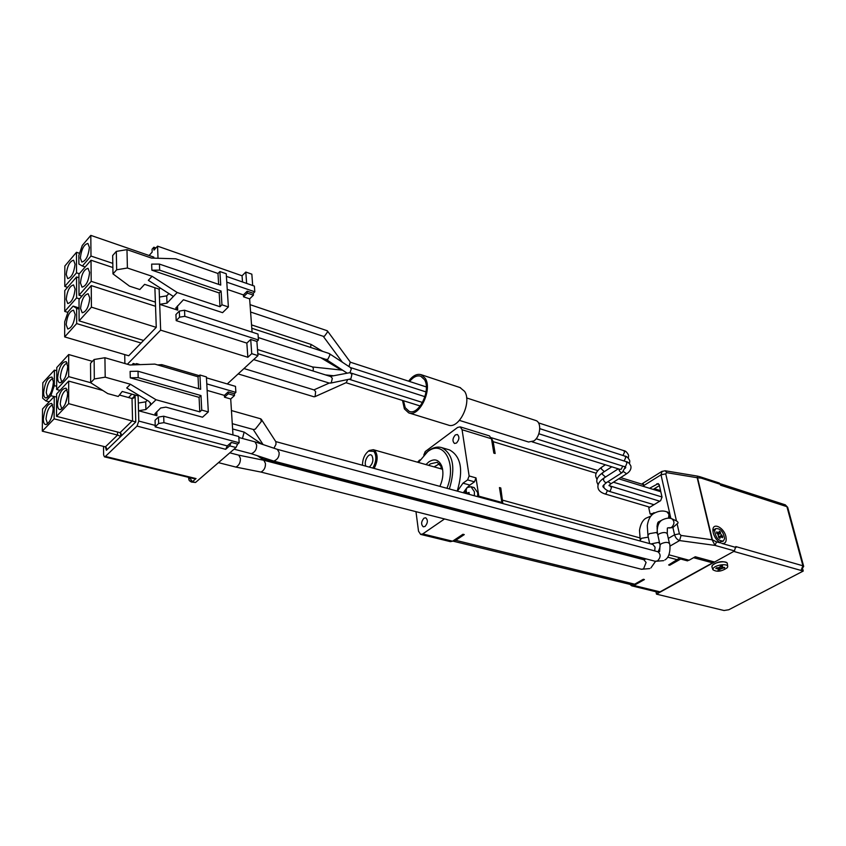 <?xml version="1.0" encoding="UTF-8"?>
<svg xmlns="http://www.w3.org/2000/svg" width="846" height="846" viewBox="0 0 846 846"><rect width="100%" height="100%" fill="white"/><g stroke="black" fill="none" stroke-linecap="round" stroke-linejoin="round"><path stroke-width="1.27" d="M785.289 504.851L787.689 507.325L803.668 566.334M803.013 567.476L803.689 566.408L802.928 565.794L801.025 570.437L803.235 571.061L802.611 568.745M655.967 591.735L656.485 594.146L734.296 551.127L714.584 562.019L695.264 556.753L689.067 560.232L668.943 554.817M656.485 594.146L724.049 610.516L728.808 609.744L803.235 571.061M713.633 561.755L712.586 562.844L693.593 557.694M629.879 584.353L631.687 585.823L633.908 585.485L660.049 591.862L657.828 592.189L631.803 585.855M724.578 538.606C723.372 531.626 720.432 528.295 715.737 528.623L714.616 530.939C715.79 537.919 718.73 541.26 723.436 540.975L724.578 538.606M714.32 529.427L712.956 531.235M723.087 541.176L719.386 542.233M720.475 532.081L720.358 533.414L722.611 536.417L722.505 537.686L720.295 536.533L719.925 538.405L718.74 537.496L717.852 534.112L716.594 533.139L716.71 531.87L718.92 533.022L719.29 531.172L720.475 532.081L718.381 534.535L720.358 533.414M721.352 535.455L719.375 536.576L718.857 536.026M719.375 536.576L720.052 536.671M721.025 536.576L722.611 536.417M717.641 533.752L718.391 534.334M260.917 472.047L260.97 472.068C264.153 470.387 265.644 467.489 265.433 463.375L263.857 460.277L643.901 559.766L646.09 562.495L643.552 568.903L641.363 569.242L261.012 472.079L236.076 467.119M643.002 579.468L644.409 579.552L633.908 585.485M489.411 435.891L491.484 438.778L493.821 453.118L495.143 453.509L493.546 451.394M500.123 491.727L500.779 487.952L499.447 487.571L501.879 502.461L478.815 496.158L478.899 497.014M501.964 503.307L501.879 502.461M462.54 534.535L464.274 534.598L462.942 534.27L452.568 541.197L450.41 541.652L420.726 534.418M491.484 438.778L462.075 429.726L460.182 426.86L457.623 427.442L425.221 451.563L423.783 455.085M415.968 511.661L418.516 531.182L420.621 534.397L422.757 533.921L452.568 541.197M444.531 518.958L422.757 533.921M456.343 510.667L456.819 509.863M457.39 491.145L462.974 483.172L467.627 479.904L469.128 475.949L475.991 477.895L474.49 481.829L467.627 479.904M462.075 429.726L469.128 475.949M445.81 507.907L446.635 507.198M457.21 491.092C463.555 470.122 461.028 456.406 449.617 449.956L448.898 449.744M423.952 518.175L425.697 517.773C428.108 520.079 427.896 522.965 425.052 526.445L423.317 526.825C420.896 524.541 421.107 521.654 423.952 518.175M455.317 434.95L457.348 434.495C459.632 436.758 459.357 439.603 456.523 443.018L454.524 443.473C452.229 441.221 452.494 438.376 455.317 434.95M475.991 477.895L478.815 496.158M462.974 483.172L469.837 485.086L474.49 481.829M469.837 485.086L467.457 487.296M463.714 511.671L463.238 512.475M464.391 511.851L463.418 512.517M477.673 496.676L477.704 492.636L474.077 487.571M414.381 499.69L414.022 498.643M425.295 453.583L428.89 450.484C433.395 447.323 437.731 446.392 441.876 447.671L449.617 449.956M437.964 505.855L438.788 505.136M449.363 488.956C455.73 467.891 453.234 454.133 441.876 447.671M464.877 493.186L467.055 487.56L470.989 486.714L474.395 491.727L474.363 495.777M467.055 487.56L463.28 492.753M446.921 488.29C457.263 463.841 443.526 438.937 427.716 451.616L418.463 462.455M414.445 499.7L414.159 498.675L414.614 499.743M435.806 504.353L434.886 505.051M465.617 491.283L466.283 490.86L466.696 493.271L469.054 492.446L469.086 494.339M442.521 468.853L441.824 466.262C438.958 459.653 434.601 458.215 428.753 461.948L425.95 464.581M441.824 466.262C443.727 472.438 443.071 479.143 439.878 486.365M467.552 493.916L466.844 493.313M466.22 492.784L464.993 491.748M428.626 465.332L430.339 463.862L437.255 462.265L442.183 467.785M439.624 463.671L434.104 466.886M440.385 468.652L441.728 466.664M688.75 560.147L687.481 560.866L680.692 559.037L681.707 558.254M688.496 560.084L687.481 560.866M699.991 476.753L719.322 483.024L720.591 485.192L786.917 506.669L802.928 565.794L735.798 546.569L734.296 551.127M677.107 523.801L679.391 533.805L681.051 535.444L679.581 540.573C677.149 539.706 675.468 537.781 674.558 534.788L672.919 527.534L677.107 523.801C678.555 523.071 678.333 522.109 676.451 520.903L671.83 518.767C674.791 521.273 674.632 524.224 671.364 527.618L667.811 527.83M697.538 477.779L666.722 472.671L665.231 470.778L697.474 476.118L700.065 476.774L701.123 478.096L697.538 477.779L712.406 539.822L716.499 541.895L715.082 545.416L712.036 539.748L697.178 477.694L697.58 476.139M716.499 541.895L720.549 542.931C717.017 540.869 714.584 537.538 713.241 532.927L712.924 530.685C712.3 521.802 723.922 527.185 725.921 536.618C726.809 541.694 725.403 543.946 721.691 543.375L736.02 547.478M659.425 485.583L653.218 489.411M649.569 488.29L658.209 483.574L659.277 484.938L662.016 497.141L660.62 500.673L648.787 507.864L650.119 513.998L654.593 512.93M652.319 514.632L650.119 513.998M657.839 525.99L657.659 526.635M669.154 527.999L672.919 527.534M669.63 518.302L669.979 514.696L667.832 512.137M666.722 472.671L665.728 473.845L661.012 474.828L662.09 471.285M661.72 471.518L665.104 470.757M644.144 486.619L642.622 483.457M661.731 471.508L642.326 483.648L643.33 483.965M261.731 458.669L263.201 457.623M657.712 551.708L277.351 449.353L279.127 452.483C279.328 456.745 277.541 459.611 273.766 461.081L251.262 453.71C255.016 452.187 256.803 449.279 256.645 444.975L254.984 441.855L238.826 437.488M273.956 448.221L275.997 444.266L275.891 441.802L261.351 419.341M242.464 438.471L244.145 432.105M251.188 453.678L234.056 449.173M232.269 423.677L253.514 429.535L255.323 429.144L261.277 421.541L260.695 418.812M232.978 434.876L230.715 398.984L234.479 395.558L234.363 393.75L235.875 392.375L235.484 386.368L206.466 377.813M230.736 434.336L237.102 436.06M239.175 442.765L163.923 422.651L163.69 416.221L238.762 436.515L239.175 442.765L237.631 444.108L235.981 447.513L195.542 482.463L191.386 482.051L192.423 481.702L189.504 477.578M156.922 415.703L138.522 410.744L145.914 409.527L156.034 399.746L199.804 411.875L201.729 410.099L208.306 411.928L202.532 417.205L165.911 407.138L160.634 408.005L154.945 413.768L156.922 415.703L156.785 411.685M103.519 446.402L103.624 454.937L104.418 456.829L105.412 456.438L137.031 426.077L138.797 421.065L138.12 395.674M138.797 421.065L155.23 425.411L155.061 420.272L158.424 417.078L158.646 423.518L163.923 422.651M230.715 398.984L224.507 397.197L228.272 393.76L228.156 391.941L224.391 395.389L224.507 397.197M224.391 395.389L207.143 390.408M163.69 416.221L158.424 417.078M158.646 423.518L155.114 426.849L227.299 445.916L225.66 449.321L229.657 445.842L231.307 442.416L227.299 445.916M237.631 444.108L231.307 442.416M133.594 364.869L133.213 363.484L131.987 364.922M137.253 364.732L136.566 363.59L134.662 364.827M199.222 375.677L161.808 364.647L157.525 364.901M235.875 392.375L206.794 383.883M234.363 393.75L228.156 391.941M234.479 395.558L228.272 393.76M155.23 425.411L155.114 426.849M156.034 399.746L130.432 384.253L105.2 377.168L104.925 357.731L129.967 364.996L154.829 364.108L198.027 376.808L198.63 388.716M201.729 410.099L200.988 395.568L138.194 377.654L138.014 371.235L200.661 389.297L199.92 375L198.027 376.808M199.92 375L206.413 376.925L208.306 411.928M138.321 403.056L145.692 401.85L147.225 400.348M104.418 456.829L193.226 478.487L196.039 478.572L192.423 481.702L189.314 480.623L191.386 482.051M188.965 479.989L189.144 477.493M188.711 478.973L188.647 477.377M130.432 384.253L126.71 387.986L148.79 401.29L150.821 403.69M199.804 411.875L199.074 397.356L200.988 395.568M138.014 371.235L130.115 371.383L130.273 377.802L199.074 397.356M150.313 402.622L150.398 405.202L150.842 404.356M132.071 398.498L135.096 395.505L132.621 394.352M119.402 395.029L132.018 398.487L134.408 397.377L135.117 396.076L132.632 398.529M135.772 421.953L121.052 436.155L121.295 435.066L120.037 432.666L56.513 416.338L68.663 403.648L135.772 421.953L135.117 396.076M120.735 436.473L106.406 450.294L105.39 446.868L42.3 431.174L54.112 418.844L117.573 435.066L120.735 436.473L120.661 433.015M138.628 395.167L137.961 395.822L122.226 391.465L118.26 396.467L107.728 393.591L90.681 382.741L94.318 378.955L105.2 377.168M138.194 377.654L130.273 377.802M104.925 357.731L94.139 359.508L90.522 363.336L90.681 382.741M94.318 378.955L94.139 359.508M42.829 382.762L42.66 398.191L45.948 400.941L50.866 395.685L54.324 385.639L54.419 370.114L42.829 382.762M56.756 370.76L54.419 370.114M56.671 386.273L54.324 385.639M54.165 396.563L50.866 395.685M49.237 401.808L45.948 400.941M90.681 382.72L68.674 376.629L68.695 354.537L92.404 361.348M59.96 390.376L56.65 389.488L68.674 376.629M68.695 354.537L56.777 367.545L56.65 389.488M68.663 403.648L68.674 381.091L102.842 390.471M56.513 416.338L56.629 393.929L68.674 381.091M54.112 418.844L54.26 396.457L56.619 397.081M42.3 431.174L42.543 408.946L54.26 396.457M43.622 392.618C43.654 396.055 44.457 397.842 46.044 397.958C50.062 396.076 52.526 390.767 53.414 382.032L51.987 377.083C47.736 377.189 44.954 382.371 43.622 392.618M57.655 377.453C57.708 380.88 58.533 382.656 60.14 382.783C64.307 380.869 66.823 375.465 67.722 366.582L66.274 361.665C61.874 361.728 58.998 366.995 57.655 377.453M67.691 393.348L66.168 388.229C61.726 388.272 58.85 393.559 57.528 404.081C57.581 407.656 58.448 409.506 60.129 409.612C64.307 407.687 66.823 402.273 67.691 393.348M53.235 408.597L51.733 403.436C47.45 403.531 44.658 408.724 43.347 419.034C43.379 422.63 44.225 424.481 45.885 424.576C49.914 422.693 52.367 417.364 53.235 408.597M52.907 378.437C49.29 380.065 47.08 384.803 46.266 392.639L47.704 397.239M67.194 363.029C63.439 364.637 61.145 369.448 60.32 377.485L61.821 382.075M67.12 389.594C63.334 391.148 61.039 395.991 60.214 404.102L61.821 408.893M52.674 404.79C49.047 406.387 46.816 411.135 46.012 419.045L47.545 423.846M53.139 385.247L51.416 391.487M67.5 369.459L65.449 376.745M67.543 395.769L65.353 403.764M53.044 411.315L51.151 418.336M459.452 420.399L528.549 442.003L533.837 440.946C540.541 436.737 541.895 422.228 535.782 420.504L535.465 420.409M409.157 413.017L448.105 425.009C458.754 429.863 472.227 402.654 464.634 391.402L460.002 387.553M408.618 381.165C412.827 375.613 417.057 373.467 421.308 374.736L425.327 378.437C432.708 389.816 419.13 417.691 408.681 412.869L404.388 408.882L402.516 400.454M403.51 400.761L405.213 407.687L409.157 411.346C418.781 415.788 431.27 390.143 424.491 379.653L420.779 376.237C417.089 375.106 413.366 376.851 409.601 381.493M314.892 396.679L346.236 382.625L347.643 379.727M330.638 383.111L350.857 378.86L351.894 374.556L350.339 372.832L349.07 372.832M350.244 362.183L348.975 366.572M350.318 367.502L351.312 369.036L349.906 372.737M314.236 389.964L315.632 391.687L315.093 396.52L314.025 396.795L238.149 373.921M253.673 359.592L329.358 383.122L331.272 382.752L332.33 378.331L330.733 376.555L257.819 353.628M327.085 330.68L327.508 331.992L324.61 336.074L323.394 336.359L250.596 312.026M311.032 344.407L310.588 347.431M350.572 367.629L329.2 353.543L329.929 354.96L327.91 359.212L326.08 359.402M313.083 371.013L313.348 368.444L312.586 366.963L342.641 370.199M226.781 282.141L254.794 291.807L253.282 293.298L253.419 295.18L249.633 298.881L252.076 332.14M184.523 310.218L184.798 316.319L179.585 317.176L176.19 320.634L175.926 314.543L179.31 311.085L184.523 310.218L258.009 334.064L258.453 339.997L256.898 341.456L257.967 355.627L227.288 383.947M246.63 283.41L245.805 272.042L251.844 274.178L252.69 285.514M254.794 291.807L254.371 286.096L226.411 276.378M227.257 289.395L243.415 294.916L247.191 291.204L253.282 293.298M253.419 295.18L247.339 293.097L247.191 291.204M249.633 298.881L243.553 296.809L247.339 293.097M176.19 320.634L246.842 343.106L247.857 357.287L160.645 330.151L159.143 289.152M173.398 296.47L177.195 292.515L152.079 276.293L148.336 280.333L173.398 296.47L167.011 303.132L159.704 304.338L177.702 310.154L175.788 308.018L183.423 299.77L222.583 312.66L228.388 306.939L226.242 273.755L219.886 271.545L217.982 273.491L182.228 261.054M243.415 294.916L243.553 296.809M158.012 258.263L157.568 246.144L242.062 275.785L242.495 281.972M184.798 316.319L258.453 339.997M246.842 343.106L250.712 339.468L256.898 341.456M257.967 355.627L251.738 353.67L250.712 339.468M247.857 357.287L251.738 353.67M127.365 364.245L160.645 330.151M155.928 247.952L153.856 247.222L152.069 249.21L152.164 252.097L149.086 255.492M157.568 246.144L153.961 250.12L153.856 247.222M245.805 272.042L242.062 275.785M181.552 260.822L182.218 261.002M124.901 363.526L124.711 354.58M79.048 307.933L73.137 306.104L68.135 311.762L64.708 321.766L64.677 336.909L128.719 355.764L156.267 327.37L154.881 287.735M153.845 258.136L153.813 257.121L90.808 235.378L82.284 245.435L78.858 255.418L78.889 264.058L82.379 266.025L90.987 256.052L90.808 235.378M159.429 297.062L166.715 295.857L168.904 293.573M177.195 292.515L220.013 306.728L221.948 304.803L228.388 306.939M218.649 284.383L217.982 273.491L175.714 258.791L151.455 258.072L126.974 249.644L127.408 268.013L116.663 269.779L112.994 273.893L129.512 286.16L139.812 289.522L144.613 284.351L159.228 289.173L160.306 288.042M155.378 302.117L91.199 281.337L91.019 260.23L112.878 267.516M156.267 327.37L91.421 307.151L91.241 285.599L155.527 306.284M143.577 340.452L79.101 320.867L91.421 307.151M64.677 336.909L76.669 323.574L141.071 343.032M78.942 277.742L76.542 276.97L64.772 290.58L64.73 311.423L67.923 312.396M79.577 253.324L76.478 252.288L64.835 266.025L64.782 286.456L67.574 287.333M112.804 263.37L90.987 256.052M221.948 304.803L221.102 291.035L159.661 270.16L159.439 264.089L220.732 285.091L219.886 271.545M220.013 306.728L219.177 292.959L221.102 291.035M152.079 276.293L127.408 268.013M159.439 264.089L151.667 264.111L151.868 270.181L219.177 292.959M91.199 281.337L79.006 295.201L78.932 274.21L91.019 260.23M80.444 282.955L82.02 287.154C86.028 286.181 88.555 281.295 89.602 272.465L88.037 268.33C84.029 269.282 81.502 274.157 80.444 282.955M81.946 296.121L79.006 295.201M91.241 285.599L79.016 299.442L79.101 320.867M80.56 308.43L82.21 312.787C86.25 311.825 88.777 306.918 89.803 298.046L88.164 293.742C84.124 294.683 81.586 299.579 80.56 308.43M76.669 323.574L76.626 308.335L79.059 309.086M73.137 306.104L76.626 308.335M66.157 324.589L67.775 328.978C71.677 328.015 74.131 323.193 75.157 314.49L73.539 310.165C69.647 311.106 67.183 315.918 66.157 324.589M64.73 311.423L76.595 297.929L79.535 298.85M76.542 276.97L76.595 297.929M66.2 299.304L67.743 303.524C71.614 302.551 74.067 297.739 75.104 289.089L73.56 284.922C69.7 285.874 67.236 290.675 66.2 299.304M64.782 286.456L76.531 272.824L79.344 273.734M76.478 252.288L76.531 272.824M66.231 274.527L67.712 278.588C71.55 277.615 73.993 272.824 75.051 264.206L73.591 260.208C69.742 261.171 67.299 265.94 66.231 274.527M80.338 258.019L81.84 262.049C85.816 261.076 88.333 256.201 89.401 247.423L87.91 243.447C83.934 244.409 81.417 249.263 80.338 258.019M85.203 266.955L82.379 266.025M159.661 270.16L151.868 270.181M116.663 269.779L116.304 251.399L126.974 249.644M112.994 273.893L112.666 255.545L116.304 251.399M711.898 566.609L712.29 565.35C717.387 561.575 722.283 560.718 726.968 562.78L727.179 563.172M712.861 569.686L713.22 568.364C715.42 564.811 728.004 563.246 727.74 566.556L727.327 567.677C721.606 571.579 716.784 572.245 712.861 569.686L712.004 567.158M716.393 567.835L718.751 567.719L720.877 566.101L722.547 566.016L721.691 567.296L724.736 567.423L718.032 570.014L718.889 568.745L715.832 568.618L716.393 567.835M723.531 567.486L724.165 568.205M721.458 566.344L721.807 568.322M720.591 566.503L721.342 566.344M719.629 567.518L719.692 569.929M238.773 455.159L240.391 458.299C240.571 462.445 239.09 465.385 235.949 467.098L218.469 462.646M420.06 459.833L417.48 462.18M660.049 591.862L712.586 562.844M452.737 541.08L631.306 584.702L634.648 584.184L643.33 579.277L644.409 579.552M464.274 534.598L455.698 540.319L452.747 541.07M680.692 559.037L669.715 565.244L668.636 564.959L679.973 557.789M670.825 563.722L669.715 565.244M500.779 487.952L502.841 503.539M491.272 437.932L493.197 441.665L495.143 453.509M367.82 451.627L369.237 450.484L373.308 449.691L375.021 450.791C378.099 455.37 377.813 461.25 374.144 468.43M362.458 465.247C362.585 458.955 364.615 454.239 368.549 451.087L373.89 451.373C376.798 455.804 376.449 461.366 372.843 468.081M369.268 467.098C372.906 463.64 373.784 459.822 371.923 455.634L371.859 455.56C368.782 451.923 363.23 462.011 365.99 466.209M372.885 460.647L372.081 463.566M654.349 488.713L660.557 490.627M733.831 551.433L801.025 570.437M720.041 537.062L718.963 537.665M716.953 533.414L717.968 532.843M643.774 559.735L646.101 558.889M467.531 493.144L469.223 493.609M734.614 550.947L715.082 545.416L679.581 540.573L669.905 546.146M668.319 538.416L674.558 534.788L679.391 533.805M681.051 535.444L712.406 539.822M720.38 484.335L701.123 478.096M665.728 473.845L676.451 520.903M659.14 484.494L656.845 483.785M654.54 512.845L653.863 512.644M671.682 518.735L671.83 518.767C669.472 517.604 666.204 518.027 662.037 520.036C658.844 522.014 657.226 525.905 657.173 531.732M670.878 518.524L661.012 474.828L643.901 485.488M668.53 518.207L668.964 514.4L666.965 511.883L667.97 512.179M648.279 537.157L641.532 538.278L640.136 540.277M657.966 525.599L657.099 525.726M669.45 543.481L667.293 533.805C665.939 532.092 663.232 532.102 659.171 533.815L657.839 535.032M649.665 543.597L647.92 535.486L649.379 533.646L656.2 532.525L657.532 533.646L659.668 543.354M666.965 511.883C662.767 510.307 658.304 510.878 653.567 513.607C650.331 515.648 648.237 519.645 647.285 525.62L647.951 535.666M664.829 559.967C671.576 556.573 669.926 542.667 669.493 543.65C668.139 541.969 665.432 541.979 661.339 543.682L659.933 545.036M650.923 543.946L658.368 542.423L659.7 543.534C660.578 545.554 660.017 548.303 658.008 551.782M261.848 458.722L642.378 558.529L644.208 558.392M659.986 546.125L659.626 551.55L657.85 551.751C660.98 554.342 660.853 557.408 657.469 560.94L655.206 561.279L273.893 461.112M654.709 550.905L655.068 547.182L652.911 544.486L275.754 441.591M229.657 445.842L235.981 447.513M137.031 426.077L225.66 449.321M105.412 456.438L196.039 478.572M195.542 482.463L192.423 481.702M134.789 364.7L133.583 364.351M161.861 366.17L161.808 364.647M120.999 433.459L121.052 436.155M106.374 447.682L106.406 450.294M145.914 409.527L145.692 401.85M128.497 397.525L131.891 394.141M120.037 432.666L132.558 420.536L132.018 398.487M105.39 446.868L117.573 435.066L117.509 432.02M610.41 486.355L611.478 487.687L610.156 491.061L608.93 491.272L654 504.702M626.442 473.897L611.045 483.711L607.936 481.67M622.17 472.554L606.772 482.41C605.376 482.833 604.266 481.934 603.441 479.724L603.959 478.053M618.267 468.832L603.78 478.159C599.497 481.141 597.551 484.208 597.942 487.359C598.259 490.257 600.544 492.435 604.795 493.895L606.011 493.694L607.365 490.669M630.968 466.569C631.222 469.319 629.773 471.73 626.611 473.792L623.439 471.582M618.934 469.044L618.997 469.72C619.832 471.952 620.953 472.861 622.339 472.449L624.898 467.743M625.903 461.567L626.981 462.899L625.617 466.379L624.285 466.601L536.153 438.757M532.176 441.855L619.991 469.371L621.302 469.16L622.719 466.104M624.158 461.007L625.797 457.39L624.813 456.079C626.558 456.174 628.176 457.644 629.667 460.488M624.739 456.057L539.79 428.658M623.005 455.497L624.623 451.891L623.65 450.601C625.395 450.696 627.013 452.166 628.483 455.021M623.565 450.569L538.479 422.863M605.535 477.028L602.331 474.268L602.838 472.597M604.319 471.645L601.231 468.821L601.728 467.172M609.035 485.657L610.082 484.388M177.702 310.154L177.512 305.871M179.31 311.085L179.585 317.176M166.715 295.857L167.011 303.132M711.972 565.942L711.941 566.957L712.3 565.583C714.574 561.892 727.602 560.274 727.338 563.722L727.708 566.323M721.49 566.069L721.744 567.127M720.496 568.829L720.094 567.169M718.18 568.501L718.011 567.751M418.114 462.36L419.214 460.361M455.698 540.319L634.648 584.184M667.674 557.165L677.688 559.841M639.692 537.834L502.788 500.219M493.197 441.665L596.197 473.242M720.115 483.69L785.405 504.882M715.737 528.623L713.961 529.638M656.993 526.55L657.649 526.698M718.74 537.411L720.295 536.533M717.503 533.837L718.846 533.075M649.728 568.586L641.49 569.273M650.934 567.888L655.544 561.363M489.548 435.933L460.182 426.86M470.989 486.714L474.289 487.634M427.716 451.616L428.89 450.484M469.287 493.979L466.696 493.271M640.306 541.049L639.502 530.336C640.485 524.287 642.59 520.269 645.826 518.27L651.008 516.028M667.251 533.625L667.367 528.115M657.49 533.466C656.729 526.053 657.215 522.098 658.971 521.601M660.06 520.935L661.212 520.671M645.614 558.762L642.505 558.561M663.634 560.655L655.343 561.31M261.763 458.691L257.343 455.698M262.038 444.224L244.24 432.147M277.435 449.385L254.984 441.855M263.074 444.562L253.218 429.451M244.187 432.116L232.608 428.954M260.79 418.844L231.444 410.553M135.371 364.118L133.213 363.484M136.566 363.59L140.14 364.637M121.274 434.347L121.295 435.066M134.408 397.377L133.71 398.064M106.628 448.539L106.638 449.237M46.784 397.789L46.044 397.958M60.923 382.614L60.14 382.783M60.923 409.432L60.129 409.612M46.636 424.406L45.885 424.576M608.93 491.272C605.07 489.422 603.399 487.782 603.896 486.344L603.928 484.769M609.004 485.615L659.743 501.213M610.875 483.817L608.983 485.456M603.124 487L604.626 488.343M606.603 482.516C603.558 485.022 602.363 486.344 603.029 486.492M538.86 433.765L625.977 461.588C627.774 461.705 629.392 463.174 630.852 465.987M624.94 468.494L625.776 467.574L624.359 466.622M624.57 466.696L624.834 467.415M466.611 397.927L535.782 420.504M629.784 461.07L629.519 463.671M628.61 455.592L628.345 458.183M421.308 374.736L460.51 387.722M611.785 466.802L602.669 472.713C598.302 475.907 596.356 478.973 596.842 481.924L598.101 484.98M605.376 464.792L601.559 467.288C597.202 470.492 595.267 473.57 595.764 476.52L597.001 479.566M346.025 382.72L420.24 406.006M350.339 372.832L424.946 396.689M349.43 379.368L422.524 402.474M350.403 362.225L426.299 386.929M350.434 367.545L426.024 391.92M329.231 383.079L313.94 389.879M349.631 372.726L330.257 376.407M350.498 362.352L327.434 330.945M342.344 362.204L323.246 336.306M341.382 370.062L320.697 357.71M322.738 351.397L311.095 344.428M347.22 373.192L326.196 359.487M333.662 375.761L325.435 374.894M314.31 389.995L243.976 368.539M327.148 330.701L250.056 304.655M311.074 344.417L251.548 324.896M328.957 353.427L251.791 328.248M326.313 359.518L258.273 337.565M312.66 366.984L257.512 349.525M727.306 563.489L726.968 562.78M721.395 566.069L721.691 567.296M718.645 567.719L718.878 568.713M263.804 460.266L238.815 455.169M238.868 455.19L229.826 452.832M373.308 449.691L442.595 469.287M368.549 451.087L369.237 450.484M613.413 482.199L661.984 496.983M618.733 478.804L660.8 491.738M604.795 493.895L649.855 507.219M643.658 484.705L620.626 477.609M597.794 470.566L491.177 437.668"/></g></svg>
